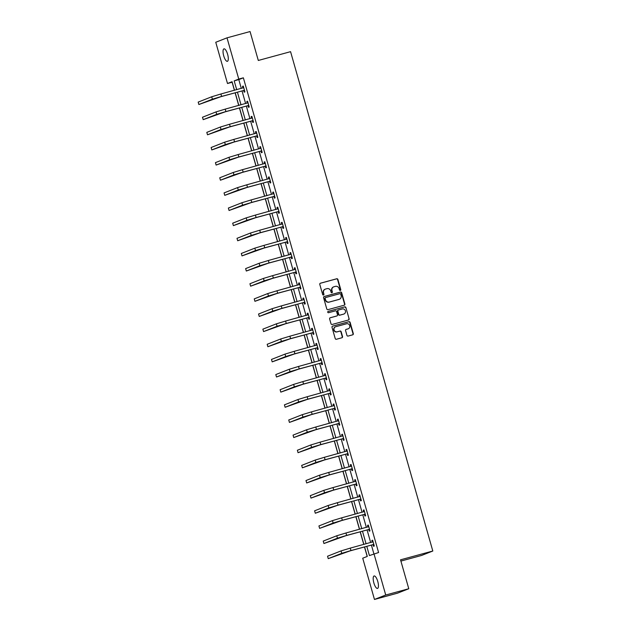 <?xml version="1.0" encoding="UTF-8"?>
<svg xmlns="http://www.w3.org/2000/svg" width="631" height="631" viewBox="0 0 631 631"><rect width="100%" height="100%" fill="white"/><g stroke="black" fill="none" stroke-linecap="round" stroke-linejoin="round"><path stroke-width="0.95" d="M340.33 290.434A0.694 0.655 68.5 0 0 340.772 289.597L337.893 279.478A0.994 0.939 68.5 0 0 336.717 278.768L320.422 283.216A0.994 0.939 68.5 0 0 319.791 284.415L322.67 294.535A0.694 0.655 68.5 0 0 323.561 295.008A0.694 0.655 68.5 0 0 323.94 294.188L323.569 292.879A3.171 2.997 68.5 0 1 325.596 289.037L326.953 288.667A3.171 2.997 68.5 0 1 330.715 290.93L331.094 292.24A0.694 0.655 68.5 0 0 331.977 292.713A0.694 0.655 68.5 0 0 332.356 291.893L331.985 290.583A3.171 2.997 68.5 0 1 334.012 286.742L335.369 286.371A3.171 2.997 68.5 0 1 339.131 288.635L339.51 289.945A0.694 0.655 68.5 0 0 340.33 290.434M340.235 290.457A0.694 0.655 68.5 0 0 340.472 289.716L337.585 279.596A0.994 0.939 68.5 0 0 336.41 278.894L320.193 283.311M323.403 295.048A0.694 0.655 68.5 0 0 323.64 294.306L323.569 292.879M331.819 292.752A0.694 0.655 68.5 0 0 332.056 292.011L331.985 290.583M373.867 582.957A6.46 2.082 74.7 0 1 374.12 575.961A6.46 2.082 74.7 0 1 377.764 581.427A6.46 2.082 74.7 0 1 377.512 588.423A6.46 2.082 74.7 0 1 373.867 582.957M223.721 55.859A6.46 2.082 74.7 0 1 223.966 48.855A6.46 2.082 74.7 0 1 227.617 54.321A6.46 2.082 74.7 0 1 227.365 61.325A6.46 2.082 74.7 0 1 223.721 55.859M346.932 335.369A0.994 0.939 68.5 0 0 348.115 336.071L352.682 334.824A0.994 0.939 68.5 0 0 353.313 333.625L350.118 322.386A0.994 0.939 68.5 0 0 348.935 321.684L332.647 326.124A0.994 0.939 68.5 0 0 332.016 327.323L335.219 338.563A0.994 0.939 68.5 0 0 336.394 339.265L341.915 337.759A0.994 0.939 68.5 0 0 342.546 336.56L341.174 331.748A0.994 0.939 68.5 0 0 339.999 331.046L337.262 331.796A2.65 2.508 68.5 0 1 335.566 326.779A2.65 2.508 68.5 0 1 335.81 326.7L346.537 323.774A2.65 2.508 68.5 0 1 348.233 328.79A2.65 2.508 68.5 0 1 347.989 328.869L346.198 329.358A0.994 0.939 68.5 0 0 345.567 330.557L346.932 335.369M232.208 82.211L227.499 83.505L215.755 42.269L227.01 37.836L250.065 31.55L258.3 60.466L290.568 51.671L432.811 551.021L400.543 559.815L408.778 588.731L385.73 595.017L374.467 599.45L362.722 558.206L367.289 556.416L364.584 546.919M227.01 37.836L238.763 79.072L234.196 80.871L236.704 89.681M366.785 546.32L369.419 555.572L378.592 552.519L243.369 77.818L238.763 79.072M373.978 553.781L385.73 595.017M344.242 305.199A0.994 0.939 68.5 0 0 344.881 304L341.679 292.76A0.994 0.939 68.5 0 0 340.503 292.058L324.208 296.499A0.994 0.939 68.5 0 0 323.577 297.698L326.779 308.938A0.994 0.939 68.5 0 0 327.954 309.647L344.242 305.199M345.898 307.573L349.101 318.813A0.994 0.939 68.5 0 1 348.462 320.012L332.174 324.452A0.994 0.939 68.5 0 1 330.999 323.75L329.627 318.939A0.994 0.939 68.5 0 1 330.258 317.74L336.867 315.942A0.994 0.939 68.5 0 0 337.498 314.743L336.591 311.548A0.994 0.939 68.5 0 0 335.416 310.846L328.538 312.716A0.694 0.655 68.5 0 1 328.096 311.406A0.694 0.655 68.5 0 1 328.159 311.383L344.715 306.871A0.994 0.939 68.5 0 1 345.898 307.573L349.101 318.813M400.906 561.077L421.555 555.454L432.811 551.021M243.369 77.818L238.802 79.616L241.31 88.427M242.028 90.935L245.625 103.563M246.342 106.071L249.939 118.699M250.657 121.207L254.254 133.835M254.963 136.351L258.56 148.971M259.278 151.487L262.875 164.115M263.592 166.623L267.189 179.251M267.899 181.76L271.496 194.387M272.213 196.896L275.81 209.524M276.528 212.04L280.125 224.66M280.834 227.176L284.431 239.804M285.149 242.312L288.746 254.94M289.463 257.448L293.06 270.076M293.778 272.584L297.375 285.212M298.084 287.728L301.681 300.348M302.399 302.864L305.996 315.492M306.713 318L310.31 330.628M311.02 333.136L314.617 345.764M315.334 348.273L318.931 360.9M319.649 363.417L323.246 376.037M323.955 378.553L327.552 391.181M328.27 393.689L331.867 406.317M332.584 408.825L336.181 421.453M336.899 423.961L340.495 436.589M341.205 439.105L344.802 451.725M345.52 454.241L349.117 466.869M349.834 469.377L353.431 482.005M354.141 484.513L357.738 497.141M358.455 499.649L362.052 512.277M362.77 514.793L366.366 527.413M367.076 529.93L370.673 542.557M371.391 545.066L373.883 553.813M243.716 90.612L244.158 92.181L244.923 91.881L243.266 86.061L242.501 86.36L242.951 87.938M248.022 105.748L248.472 107.317L249.237 107.018L247.573 101.197L246.816 101.496L247.265 103.074M252.337 120.884L252.786 122.461L253.544 122.162L251.887 116.333L251.13 116.632L251.58 118.21M256.651 136.02L257.101 137.597L257.858 137.298L256.202 131.477L255.437 131.776L255.886 133.346M260.958 151.156L261.408 152.734L262.173 152.434L260.508 146.613L259.751 146.913L260.201 148.49M265.272 166.3L265.722 167.87L266.479 167.57L264.823 161.749L264.066 162.049L264.515 163.626M269.587 181.436L270.036 183.006L270.794 182.706L269.137 176.885L268.372 177.185L268.822 178.762M273.901 196.572L274.343 198.15L275.108 197.85L273.452 192.029L272.687 192.321L273.136 193.898M278.208 211.708L278.657 213.286L279.423 212.986L277.758 207.165L277.001 207.465L277.451 209.035M282.522 226.845L282.972 228.422L283.729 228.122L282.073 222.301L281.316 222.601L281.757 224.179M286.837 241.988L287.279 243.558L288.044 243.258L286.387 237.437L285.622 237.737L286.072 239.315M291.143 257.125L291.593 258.694L292.358 258.394L290.694 252.574L289.937 252.873L290.386 254.451M295.458 272.261L295.907 273.838L296.665 273.538L295.008 267.718L294.251 268.009L294.701 269.587M299.772 287.397L300.222 288.974L300.979 288.675L299.323 282.854L298.558 283.153L299.007 284.723M304.079 302.533L304.528 304.11L305.294 303.811L303.629 297.99L302.872 298.289L303.322 299.867M308.393 317.677L308.843 319.247L309.6 318.947L307.944 313.126L307.187 313.426L307.636 315.003M312.708 332.813L313.157 334.383L313.915 334.083L312.258 328.262L311.493 328.562L311.943 330.139M317.014 347.949L317.464 349.527L318.229 349.227L316.573 343.406L315.808 343.706L316.257 345.275M321.329 363.085L321.778 364.663L322.544 364.363L320.879 358.542L320.122 358.842L320.572 360.411M325.643 378.221L326.093 379.799L326.85 379.499L325.194 373.678L324.437 373.978L324.878 375.555M329.958 393.365L330.399 394.935L331.165 394.635L329.508 388.814L328.743 389.114L329.193 390.692M334.264 408.502L334.714 410.071L335.479 409.779L333.815 403.95L333.058 404.25L333.507 405.828M338.579 423.638L339.028 425.215L339.786 424.915L338.129 419.094L337.372 419.394L337.814 420.964M342.893 438.774L343.343 440.351L344.1 440.052L342.444 434.231L341.679 434.53L342.128 436.1M347.2 453.91L347.649 455.487L348.415 455.188L346.75 449.367L345.993 449.666L346.443 451.244M351.514 469.054L351.964 470.623L352.721 470.324L351.065 464.503L350.308 464.802L350.757 466.38M355.829 484.19L356.278 485.76L357.036 485.468L355.379 479.639L354.614 479.939L355.064 481.516M360.135 499.326L360.585 500.904L361.35 500.604L359.694 494.783L358.929 495.083L359.378 496.652M364.45 514.462L364.899 516.04L365.664 515.74L364 509.919L363.243 510.219L363.693 511.788M368.764 529.598L369.214 531.176L369.971 530.876L368.315 525.055L367.558 525.355L367.999 526.932M373.079 544.742L373.52 546.312L374.286 546.012L372.629 540.191L371.864 540.491L372.314 542.068M232.113 82.251L234.409 90.304M235.118 92.82L238.715 105.44M239.433 107.956L243.03 120.584M243.747 123.092L247.344 135.72M248.054 138.228L251.651 150.856M252.368 153.365L255.965 165.992M256.683 168.509L260.28 181.136M260.997 183.645L264.594 196.273M265.304 198.781L268.901 211.409M269.618 213.917L273.215 226.545M273.933 229.061L277.53 241.681M278.239 244.197L281.836 256.825M282.554 259.333L286.151 271.961M286.868 274.469L290.465 287.097M291.175 289.605L294.772 302.233M295.489 304.749L299.086 317.369M299.804 319.885L303.401 332.513M304.11 335.022L307.715 347.649M308.425 350.158L312.022 362.786M312.739 365.294L316.336 377.922M317.054 380.438L320.651 393.058M321.36 395.574L324.957 408.202M325.675 410.71L329.272 423.338M329.989 425.846L333.586 438.474M334.296 440.982L337.893 453.61M338.61 456.126L342.207 468.746M342.925 471.262L346.522 483.89M347.231 486.398L350.828 499.026M351.546 501.535L355.143 514.162M355.86 516.671L359.457 529.299M360.175 531.815L363.771 544.435M364.481 546.951L367.187 556.447M408.778 588.731L397.522 593.164L374.467 599.45M234.503 90.28L232.066 81.707L227.499 83.505M363.866 544.411L360.269 531.783M359.56 529.275L355.963 516.647M355.245 514.139L351.648 501.511M350.931 498.995L347.334 486.375M346.616 483.859L343.019 471.231M342.31 468.723L338.713 456.095M337.995 453.586L334.398 440.959M333.681 438.45L330.084 425.822M329.374 423.306L325.777 410.678M325.06 408.17L321.463 395.542M320.745 393.034L317.148 380.406M316.439 377.898L312.842 365.27M312.124 362.754L308.527 350.134M307.81 347.618L304.213 334.99M303.495 332.482L299.899 319.854M299.189 317.346L295.592 304.718M294.874 302.21L291.277 289.582M290.56 287.066L286.963 274.446M286.253 271.929L282.656 259.302M281.939 256.793L278.342 244.165M277.624 241.657L274.028 229.029M273.318 226.521L269.721 213.893M269.003 211.377L265.406 198.757M264.689 196.241L261.092 183.613M260.374 181.105L256.778 168.477M256.068 165.969L252.471 153.341M251.753 150.833L248.157 138.205M247.439 135.689L243.842 123.069M243.132 120.553L239.535 107.925M238.818 105.416L235.221 92.789M237.422 92.189L241.018 104.817M241.728 107.325L245.325 119.953M246.043 122.469L249.639 135.089M250.357 137.605L253.954 150.233M254.664 152.741L258.26 165.369M258.978 167.878L262.575 180.505M263.293 183.014L266.889 195.642M267.607 198.158L271.204 210.778M271.914 213.294L275.51 225.922M276.228 228.43L279.825 241.058M280.543 243.566L284.139 256.194M284.849 258.702L288.446 271.33M289.164 273.846L292.76 286.466M293.478 288.982L297.075 301.61M297.785 304.118L301.381 316.746M302.099 319.254L305.696 331.882M306.414 334.391L310.01 347.018M310.728 349.535L314.325 362.162M315.035 364.671L318.631 377.299M319.349 379.807L322.946 392.435M323.664 394.943L327.26 407.571M327.97 410.087L331.567 422.707M332.285 425.223L335.881 437.851M336.599 440.359L340.196 452.987M340.906 455.495L344.502 468.123M345.22 470.631L348.817 483.259M349.535 485.775L353.131 498.395M353.849 500.911L357.446 513.539M358.156 516.048L361.752 528.675M362.47 531.184L366.067 543.812M238.802 79.616L234.196 80.871M242.501 86.36L243.29 86.147M246.816 101.496L247.597 101.283M251.13 116.632L251.911 116.419M255.437 131.776L256.225 131.564M259.751 146.913L260.54 146.7M264.066 162.049L264.846 161.836M268.372 177.185L269.161 176.972M272.687 192.321L273.475 192.108M277.001 207.465L277.782 207.252M281.316 222.601L282.096 222.388M285.622 237.737L286.411 237.524M289.937 252.873L290.717 252.66M294.251 268.009L295.032 267.796M298.558 283.153L299.346 282.94M302.872 298.289L303.661 298.077M307.187 313.426L307.967 313.213M311.493 328.562L312.282 328.349M315.808 343.706L316.596 343.485M320.122 358.842L320.903 358.629M324.437 373.978L325.217 373.765M328.743 389.114L329.532 388.901M333.058 404.25L333.838 404.037M337.372 419.394L338.153 419.173M341.679 434.53L342.467 434.317M345.993 449.666L346.782 449.453M350.308 464.802L351.088 464.59M354.614 479.939L355.403 479.726M358.929 495.083L359.717 494.862M363.243 510.219L364.024 510.006M367.558 525.355L368.338 525.142M371.864 540.491L372.653 540.278M333.57 286.908A3.171 2.997 68.5 0 0 331.677 290.702M325.154 289.203A3.171 2.997 68.5 0 0 323.261 292.997M344.171 305.223A0.994 0.939 68.5 0 0 344.573 304.126L341.371 292.887A0.994 0.939 68.5 0 0 340.196 292.177L323.979 296.602M340.708 294.156A0.694 0.655 68.5 0 0 339.888 293.66L325.588 297.564A0.694 0.655 68.5 0 0 325.139 298.4L325.533 299.78A3.171 2.997 68.5 0 0 329.295 302.044L339.076 299.378A3.171 2.997 68.5 0 0 341.103 295.537L340.708 294.156M325.462 297.611L325.28 297.682A0.694 0.655 68.5 0 0 324.839 298.518L325.139 298.4M339.21 299.331A3.171 2.997 68.5 0 1 338.768 299.496L328.996 302.162A3.171 2.997 68.5 0 1 325.233 299.899L324.839 298.518M348.391 320.035A0.994 0.939 68.5 0 0 348.793 318.931M330.029 317.843L336.56 316.06A0.994 0.939 68.5 0 0 336.741 315.989M327.97 311.477L344.715 306.871M343.721 314.072A2.65 2.508 68.5 0 0 345.378 310.728A2.65 2.508 68.5 0 0 342.27 308.977L338.492 310.002A0.994 0.939 68.5 0 0 337.861 311.201L338.768 314.396A0.994 0.939 68.5 0 0 339.943 315.098L343.422 314.191A2.65 2.508 68.5 0 0 343.816 314.041M338.184 310.121A0.994 0.939 68.5 0 0 337.553 311.32L337.861 311.201M343.422 314.191L339.636 315.216A0.994 0.939 68.5 0 1 338.461 314.514L337.553 311.32M345.591 307.691A0.994 0.939 68.5 0 0 344.416 306.989M348.075 328.846A2.65 2.508 68.5 0 1 347.681 328.988L345.969 329.453M335.416 326.842A2.65 2.508 68.5 0 0 333.854 330.155A2.65 2.508 68.5 0 0 336.954 331.914L337.262 331.796M341.836 337.782A0.994 0.939 68.5 0 0 342.239 336.678L340.874 331.874A0.994 0.939 68.5 0 0 339.699 331.165L336.954 331.914M352.611 334.848A0.994 0.939 68.5 0 0 353.013 333.744L349.811 322.504A0.994 0.939 68.5 0 0 348.635 321.802L332.419 326.219M243.716 87.638L220.905 93.987L221.599 96.409L244.473 90.312M242.872 88.001L243.645 87.386M244.591 90.73L243.385 90.564L220.842 96.709L198.875 104.517L212.402 99.193L221.599 96.409M198.875 104.517L198.189 102.096L211.708 96.772L220.905 93.987M243.385 90.564L244.15 90.265M248.022 102.774L225.22 109.124L225.914 111.553L248.788 105.448M247.186 103.137L247.951 102.522M248.906 105.866L247.699 105.7L225.149 111.853L203.19 119.653L216.717 114.337L225.914 111.553M203.19 119.653L202.496 117.232L216.023 111.908L225.22 109.124M247.699 105.7L248.464 105.401M252.337 117.91L229.534 124.26L230.22 126.689L253.094 120.584M251.501 118.273L252.266 117.666M253.22 121.002L252.014 120.836L229.463 126.989L207.504 134.797L221.024 129.473L230.22 126.689M207.504 134.797L206.81 132.368L220.337 127.044L229.534 124.26M252.014 120.836L252.771 120.537M256.651 133.046L233.849 139.396L234.535 141.825L257.409 135.72M255.807 133.409L256.58 132.802M257.527 136.138L256.328 135.981L233.778 142.125L211.811 149.933L225.338 144.609L234.535 141.825M211.811 149.933L211.125 147.504L224.644 142.18L233.849 139.396M256.328 135.981L257.085 135.681M260.958 148.19L238.155 154.54L238.849 156.961L261.723 150.856M260.122 148.545L260.887 147.938M261.841 151.282L260.635 151.117L238.084 157.261L216.125 165.07L229.652 159.746L238.849 156.961M216.125 165.07L215.431 162.64L228.958 157.324L238.155 154.54M260.635 151.117L261.4 150.817M265.272 163.326L242.47 169.676L243.164 172.097L266.037 166M264.436 163.689L265.201 163.074M266.156 166.418L264.949 166.253L242.399 172.397L220.44 180.206L233.959 174.882L243.164 172.097M220.44 180.206L219.746 177.784L233.273 172.46L242.47 169.676M264.949 166.253L265.706 165.953M269.587 178.463L246.784 184.812L247.47 187.241L270.344 181.136M268.743 178.825L269.516 178.218M270.462 181.554L269.263 181.389L246.713 187.541L224.746 195.342L238.273 190.026L247.47 187.241M224.746 195.342L224.06 192.92L237.587 187.596L246.784 184.812M269.263 181.389L270.021 181.089M273.893 193.599L251.091 199.948L251.785 202.377L274.659 196.273M273.057 193.962L273.822 193.354M274.777 196.691L273.57 196.525L251.02 202.677L229.061 210.486L242.588 205.162L251.785 202.377M229.061 210.486L228.367 208.056L241.894 202.732L251.091 199.948M273.57 196.525L274.335 196.225M278.208 208.735L255.405 215.084L256.099 217.514L278.973 211.409M277.372 209.098L278.137 208.49M279.091 211.827L277.885 211.669L255.334 217.813L233.375 225.622L246.902 220.298L256.099 217.514M233.375 225.622L232.681 223.193L246.208 217.869L255.405 215.084M277.885 211.669L278.65 211.369M282.522 223.879L259.72 230.228L260.406 232.65L283.28 226.545M281.686 224.234L282.451 223.626M283.398 226.971L282.199 226.805L259.649 232.949L237.682 240.758L251.209 235.434L260.406 232.65M237.682 240.758L236.996 238.329L250.523 233.013L259.72 230.228M282.199 226.805L282.956 226.505M286.837 239.015L264.026 245.364L264.72 247.786L287.594 241.689M285.993 239.378L286.766 238.763M287.712 242.107L286.506 241.941L263.963 248.086L241.996 255.894L255.523 250.57L264.72 247.786M241.996 255.894L241.31 253.473L254.829 248.149L264.026 245.364M286.506 241.941L287.271 241.641M291.143 254.151L268.341 260.5L269.035 262.93L291.908 256.825M290.307 254.514L291.072 253.907M292.027 257.243L290.82 257.077L268.27 263.23L246.311 271.03L259.838 265.714L269.035 262.93M246.311 271.03L245.617 268.609L259.144 263.285L268.341 260.5M290.82 257.077L291.585 256.778M295.458 269.287L272.655 275.637L273.341 278.066L296.215 271.961M294.622 269.65L295.387 269.043M296.341 272.379L295.134 272.213L272.584 278.366L250.625 286.174L264.144 280.85L273.341 278.066M250.625 286.174L249.931 283.745L263.458 278.421L272.655 275.637M295.134 272.213L295.892 271.914M299.772 284.423L276.97 290.773L277.656 293.202L300.53 287.097M298.928 284.786L299.701 284.179M300.648 287.515L299.449 287.357L276.899 293.502L254.932 301.31L268.459 295.986L277.656 293.202M254.932 301.31L254.246 298.881L267.765 293.557L276.97 290.773M299.449 287.357L300.206 287.058M304.079 299.567L281.276 305.917L281.97 308.338L304.844 302.233M303.243 299.922L304.008 299.315M304.962 302.659L303.756 302.494L281.205 308.638L259.246 316.446L272.773 311.122L281.97 308.338M259.246 316.446L258.552 314.025L272.079 308.701L281.276 305.917M303.756 302.494L304.521 302.194M308.393 314.703L285.591 321.053L286.285 323.474L309.158 317.377M307.557 315.066L308.322 314.451M309.277 317.795L308.07 317.63L285.52 323.774L263.561 331.583L277.08 326.259L286.285 323.474M263.561 331.583L262.867 329.161L276.394 323.837L285.591 321.053M308.07 317.63L308.827 317.33M312.708 329.839L289.905 336.189L290.591 338.618L313.465 332.513M311.864 330.202L312.637 329.595M313.583 332.931L312.384 332.766L289.834 338.918L267.867 346.719L281.394 341.403L290.591 338.618M267.867 346.719L267.181 344.297L280.708 338.973L289.905 336.189M312.384 332.766L313.142 332.466M317.014 344.976L294.212 351.325L294.906 353.754L317.779 347.649M316.178 345.338L316.943 344.731M317.898 348.067L316.691 347.902L294.141 354.054L272.182 361.863L285.709 356.539L294.906 353.754M272.182 361.863L271.488 359.433L285.015 354.109L294.212 351.325M316.691 347.902L317.456 347.602M321.329 360.112L298.526 366.461L299.22 368.89L322.094 362.786M320.493 360.475L321.258 359.867M322.212 363.204L321.005 363.046L298.455 369.19L276.496 376.999L290.023 371.675L299.22 368.89M276.496 376.999L275.802 374.569L289.329 369.245L298.526 366.461M321.005 363.046L321.771 362.746M325.643 375.256L302.841 381.605L303.527 384.027L326.401 377.922M324.807 375.611L325.572 375.003M326.519 378.348L325.32 378.182L302.77 384.326L280.803 392.135L294.33 386.811L303.527 384.027M280.803 392.135L280.117 389.713L293.644 384.389L302.841 381.605M325.32 378.182L326.077 377.882M329.958 390.392L307.147 396.741L307.841 399.163L330.715 393.066M329.114 390.755L329.887 390.139M330.833 393.484L329.627 393.318L307.084 399.462L285.117 407.271L298.644 401.947L307.841 399.163M285.117 407.271L284.431 404.85L297.95 399.526L307.147 396.741M329.627 393.318L330.392 393.018M334.264 405.528L311.462 411.877L312.156 414.307L335.029 408.202M333.428 405.891L334.193 405.283M335.148 408.62L333.941 408.454L311.391 414.606L289.432 422.407L302.959 417.091L312.156 414.307M289.432 422.407L288.738 419.986L302.265 414.662L311.462 411.877M333.941 408.454L334.706 408.154M338.579 420.664L315.776 427.013L316.462 429.443L339.336 423.338M337.743 421.027L338.508 420.42M339.462 423.756L338.255 423.59L315.705 429.743L293.746 437.551L307.265 432.227L316.462 429.443M293.746 437.551L293.052 435.122L306.579 429.798L315.776 427.013M338.255 423.59L339.013 423.291M342.893 435.8L320.091 442.15L320.777 444.579L343.65 438.474M342.049 436.163L342.822 435.556M343.769 438.892L342.57 438.734L320.02 444.879L298.053 452.687L311.58 447.363L320.777 444.579M298.053 452.687L297.367 450.258L310.886 444.934L320.091 442.15M342.57 438.734L343.327 438.435M347.2 450.944L324.397 457.294L325.091 459.715L347.965 453.61M346.364 451.299L347.129 450.692M348.083 454.036L346.876 453.87L324.326 460.015L302.367 467.823L315.894 462.499L325.091 459.715M302.367 467.823L301.673 465.402L315.2 460.078L324.397 457.294M346.876 453.87L347.642 453.571M351.514 466.08L328.712 472.43L329.406 474.851L352.279 468.754M350.678 466.443L351.443 465.828M352.398 469.172L351.191 469.007L328.641 475.151L306.682 482.96L320.201 477.635L329.406 474.851M306.682 482.96L305.988 480.538L319.515 475.214L328.712 472.43M351.191 469.007L351.948 468.707M355.829 481.216L333.026 487.566L333.712 489.995L356.586 483.89M354.985 481.579L355.758 480.972M356.704 484.308L355.505 484.143L332.955 490.295L310.988 498.096L324.515 492.779L333.712 489.995M310.988 498.096L310.302 495.674L323.829 490.35L333.026 487.566M355.505 484.143L356.263 483.843M360.135 496.352L337.333 502.702L338.027 505.131L360.9 499.026M359.299 496.715L360.064 496.108M361.019 499.444L359.812 499.279L337.262 505.431L315.303 513.24L328.83 507.916L338.027 505.131M315.303 513.24L314.609 510.81L328.136 505.486L337.333 502.702M359.812 499.279L360.577 498.979M364.45 511.489L341.647 517.846L342.341 520.267L365.215 514.162M363.614 511.851L364.379 511.244M365.333 514.58L364.126 514.423L341.576 520.567L319.617 528.376L333.144 523.052L342.341 520.267M319.617 528.376L318.923 525.946L332.45 520.622L341.647 517.846M364.126 514.423L364.892 514.123M368.764 526.633L345.962 532.982L346.648 535.403L369.521 529.299M367.928 526.988L368.693 526.38M369.64 529.725L368.441 529.559L345.891 535.703L323.924 543.512L337.451 538.188L346.648 535.403M323.924 543.512L323.238 541.09L336.765 535.766L345.962 532.982M368.441 529.559L369.198 529.259M373.079 541.769L350.268 548.118L350.962 550.54L373.836 544.443M372.235 542.132L373.008 541.516M373.954 544.861L372.747 544.695L350.205 550.839L328.238 558.648L341.765 553.324L350.962 550.54M328.238 558.648L327.552 556.226L341.071 550.902L350.268 548.118M372.747 544.695L373.513 544.395M211.708 96.772L212.402 99.193M216.023 111.908L216.717 114.337M220.337 127.044L221.024 129.473M224.644 142.18L225.338 144.609M228.958 157.324L229.652 159.746M233.273 172.46L233.959 174.882M237.587 187.596L238.273 190.026M241.894 202.732L242.588 205.162M246.208 217.869L246.902 220.298M250.523 233.013L251.209 235.434M254.829 248.149L255.523 250.57M259.144 263.285L259.838 265.714M263.458 278.421L264.144 280.85M267.765 293.557L268.459 295.986M272.079 308.701L272.773 311.122M276.394 323.837L277.08 326.259M280.708 338.973L281.394 341.403M285.015 354.109L285.709 356.539M289.329 369.245L290.023 371.675M293.644 384.389L294.33 386.811M297.95 399.526L298.644 401.947M302.265 414.662L302.959 417.091M306.579 429.798L307.265 432.227M310.886 444.934L311.58 447.363M315.2 460.078L315.894 462.499M319.515 475.214L320.201 477.635M323.829 490.35L324.515 492.779M328.136 505.486L328.83 507.916M332.45 520.622L333.144 523.052M336.765 535.766L337.451 538.188M341.071 550.902L341.765 553.324"/></g></svg>
